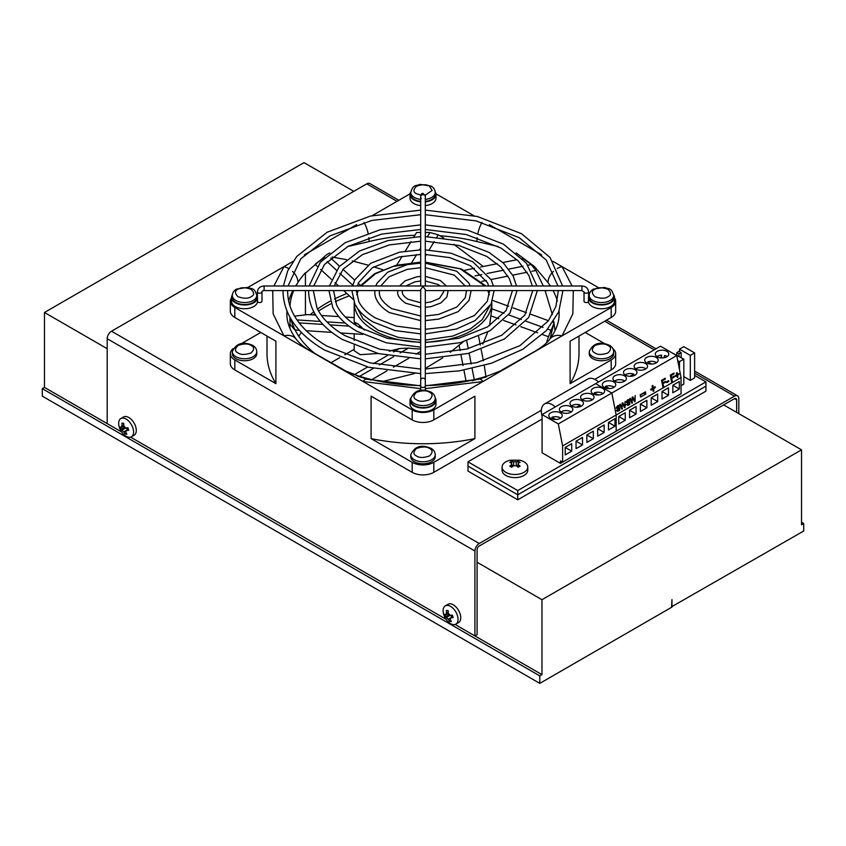 <?xml version="1.0" encoding="UTF-8"?>
<svg xmlns="http://www.w3.org/2000/svg" width="846" height="846" viewBox="0 0 846 846"><rect width="100%" height="100%" fill="white"/><g stroke="black" fill="none" stroke-linecap="round" stroke-linejoin="round"><path stroke-width="1.27" d="M435.235 454.725L435.235 456.724A12.235 7.064 180 0 1 427.685 463.248A12.235 7.064 180 0 1 414.35 461.715A12.235 7.064 180 0 1 410.765 456.724L410.765 454.725A12.235 7.064 180 0 0 414.35 459.716A12.235 7.064 180 0 0 427.685 461.25A12.235 7.064 180 0 0 435.235 454.725C435.066 451.944 433.66 449.818 431.016 448.327C421.266 444.224 414.519 446.35 410.765 454.725M371.098 438.619A155.992 90.057 0 0 0 474.902 438.619L433.818 462.339A15.291 8.83 180 0 1 412.182 462.339L371.098 438.619L371.098 396.161L412.182 419.88A15.291 8.83 0 0 0 433.818 419.88L474.902 396.161L474.902 438.619M420.705 385.839L366.741 379.167A15.291 4.949 104 0 0 363.05 381.514L412.182 409.887A15.291 8.83 0 0 0 433.818 409.887L562.051 335.851A15.291 11.463 -143.2 0 0 549.794 339.193L549.794 339.193C556.139 330.469 559.248 321.977 559.132 313.729A136.132 78.593 180 0 0 559.058 311.117M433.818 462.339L433.818 472.332L541.345 410.247M594.854 379.357L611.193 369.924L611.193 359.931L570.109 383.65L570.109 341.192L611.193 317.472A15.291 8.83 0 0 0 615.666 311.233L615.666 301.239A15.291 8.83 0 0 0 614.46 297.792M611.193 317.472L611.193 307.479L562.051 335.851L572.837 313.866L573.292 290.58M231.55 297.792A15.291 8.83 0 0 0 230.334 301.239L230.334 311.233A15.291 8.83 0 0 0 234.818 317.472L275.902 341.192L275.902 383.65L234.818 359.931L234.818 369.924A15.291 8.83 180 0 1 230.334 363.685L230.334 353.691A15.291 8.83 180 0 1 233.126 348.605M612.874 348.605A15.291 8.83 180 0 1 615.666 353.691L615.666 363.685A15.291 8.83 180 0 1 611.193 369.924M433.818 472.332A15.291 8.83 180 0 1 412.182 472.332L412.182 462.339M234.818 369.924L412.182 472.332M738.812 413.631L738.812 398.646A6.123 3.532 120 0 0 737.543 395.843A6.123 3.532 120 0 0 734.487 396.15L479.238 543.513A6.123 3.532 120 0 0 474.913 551L474.913 635.928L455.085 624.475L541.969 674.643L541.969 599.708L477.081 562.241L477.081 549.752A3.056 1.766 -60 0 1 479.238 546.008L734.487 398.646A3.056 1.766 -60 0 1 736.009 398.498A3.056 1.766 -60 0 1 736.644 399.894L736.644 412.383L723.668 404.896M398.836 200.301L369.818 183.54A6.123 3.532 120 0 0 366.762 183.846L111.513 331.209A6.123 3.532 120 0 0 107.188 338.707L107.188 423.624L121.613 431.946L44.468 387.405L42.3 388.652L539.801 675.891L541.969 674.643M477.081 562.241L477.081 634.68L474.913 635.928M445.303 605.873L448.01 604.308A10.554 6.091 60 0 1 460.182 614.143A10.554 6.091 60 0 1 458.564 622.593L455.857 624.147A10.554 6.091 60 0 1 443.685 614.312A10.554 6.091 60 0 1 445.303 605.873A10.554 6.091 60 0 1 457.475 615.698A10.554 6.091 60 0 1 455.857 624.147M120.841 418.548L123.548 416.983A10.554 6.091 60 0 1 135.72 426.818A10.554 6.091 60 0 1 134.102 435.267L131.394 436.822A10.554 6.091 60 0 1 119.223 426.987A10.554 6.091 60 0 1 120.841 418.548A10.554 6.091 60 0 1 133.012 428.372A10.554 6.091 60 0 1 131.394 436.822M446.075 619.272L130.622 437.149L446.075 619.272M452.187 616.977L448.264 619.187A3.521 2.03 60 0 1 446.54 617.369L444.943 615.624L444.615 614.344L445.8 614.862A3.521 2.03 60 0 1 446.508 613.297L448.221 612.314M448.264 619.187L449.596 621.334L450.802 620.636M452.8 616.628L450.77 617.802A3.521 2.03 60 0 1 450.061 619.367L451.394 621.514L449.596 621.334M450.77 617.802L453.149 617.633L452.409 615.127L450.03 615.296A3.521 2.03 60 0 0 448.317 613.477L448.169 610.643L446.371 610.463L446.508 613.297M127.735 429.652L123.802 431.862A3.521 2.03 60 0 1 122.078 430.043L120.481 428.298L120.153 427.019L121.338 427.537A3.521 2.03 60 0 1 122.057 425.972L123.759 424.988M123.802 431.862L125.134 434.009L126.34 433.311M128.349 429.303L126.318 430.477A3.521 2.03 60 0 1 125.599 432.042L126.932 434.188L125.134 434.009M126.318 430.477L128.687 430.307L127.947 427.801L125.568 427.97A3.521 2.03 60 0 0 123.854 426.151L123.706 423.317L121.909 423.137L122.057 425.972M425.295 388.652L482.96 381.514A15.291 4.949 -104 0 0 479.259 379.167L500.113 371.077L536.279 350.551C545.141 344.925 548.293 341.34 549.794 339.193M305.427 273.205L326.746 254.583L329.845 252.912M330.257 301.155A136.132 78.593 0 0 0 326.746 303.111A136.132 78.593 0 0 0 317.504 309.012M313.771 311.783A136.132 78.593 0 0 0 310.144 314.744M347.717 246.546L369.099 241.554A136.132 78.593 180 0 1 414.889 235.273M477.155 237.641A15.291 4.949 104 0 0 476.901 241.554L498.283 246.546M516.155 252.912L534.365 266.448L548.007 282.606A136.132 78.593 180 0 1 550.365 285.99M346.86 293.541A136.132 78.593 0 0 0 334.424 299.008M349.387 295.867A137.655 79.471 0 0 0 335.249 301.705M331.103 303.735A137.655 79.471 0 0 0 324.959 307.077A137.655 79.471 0 0 0 318.582 311.021M482.812 344.142L487.73 332.066M489.559 325.647L491.822 308.801L504.057 313.232M598.101 287.439L562.051 266.627A15.291 11.463 143.2 0 0 557.207 268.594M553.464 271.365A15.291 11.463 143.2 0 0 548.007 282.606M572.097 285.99L562.051 266.627L552.903 261.34M541.683 254.868L489.326 224.634M481.977 222.435A15.291 4.949 104 0 0 477.958 233.073M364.023 222.435A15.291 4.949 76 0 1 368.042 233.073M368.845 237.641A15.291 4.949 76 0 1 369.099 241.554M293.107 261.34L283.949 266.627A15.291 11.463 36.8 0 1 288.793 268.594M292.547 271.365A15.291 11.463 36.8 0 1 297.993 282.395M356.674 224.634L304.327 254.868M230.334 301.239A15.291 8.83 0 0 0 234.818 307.479L283.949 335.851A15.291 11.463 -36.8 0 1 296.206 339.193L296.206 339.193C289.861 330.469 286.752 321.977 286.879 313.729A136.132 78.593 180 0 1 286.953 311.117M272.708 290.58L273.163 313.866L283.949 335.851L363.05 381.514L420.705 388.652M381.535 381.736L414.699 373.498M425.295 368.444L442.701 357.869M450.262 352.306L463.174 341.89M420.705 342.207A68.833 39.741 180 0 1 354.178 302.54L354.178 322.072L357.805 323.881L361.348 326.926A68.833 39.741 0 0 0 364.372 330.088M389.171 351.217L399.608 348.52L408.481 348.108A68.833 39.741 0 0 0 420.705 348.975M354.178 345.443L354.178 350.678L360.237 354.675L378.046 353.501M314.797 313.633A137.655 79.471 0 0 0 313.041 314.924M410.003 400.518L410.003 404.272A12.997 7.508 0 0 0 413.81 409.57A12.997 7.508 0 0 0 427.981 411.198A12.997 7.508 0 0 0 436.007 404.272L436.007 400.518A12.997 7.508 180 0 1 427.981 407.455A12.997 7.508 180 0 1 413.81 405.826A12.997 7.508 180 0 1 410.003 400.518A12.997 7.508 180 0 1 410.796 397.937M435.214 397.937A12.997 7.508 180 0 1 436.007 400.518M425.295 380.034L425.295 289.607L423 286.403L420.705 289.607L420.705 380.034A2.295 1.872 0 0 1 425.295 380.034L425.295 386.157A2.295 1.322 0 0 1 423 387.489A2.295 1.322 0 0 1 421.382 387.098A2.295 1.322 0 0 1 420.705 386.157L420.705 380.034M257.522 297.94A12.997 7.508 180 0 1 249.168 304.507A12.997 7.508 180 0 1 235.357 302.794A12.997 7.508 180 0 1 231.55 297.496L231.55 301.239A12.997 7.508 0 0 0 235.357 306.548A12.997 7.508 0 0 0 249.168 308.251A12.997 7.508 0 0 0 257.522 301.684L257.522 297.94A2.295 1.322 180 0 1 257.396 297.496L257.396 291.87C257.861 288.222 260.092 286.265 264.089 285.99L581.921 285.99C585.908 286.265 588.139 288.222 588.615 291.87A2.295 1.322 0 0 1 587.198 293.097A2.295 1.322 0 0 1 584.692 292.811A2.295 1.322 0 0 1 584.026 291.87L581.921 290.58L581.921 285.99M584.026 291.87L584.026 301.239A2.295 1.322 0 0 0 584.692 302.17A2.295 1.322 0 0 0 588.478 301.684A12.997 7.508 0 0 0 592.263 306.548A12.997 7.508 0 0 0 606.434 308.177A12.997 7.508 0 0 0 614.46 301.239L614.46 297.496A12.997 7.508 180 0 1 606.434 304.423A12.997 7.508 180 0 1 592.263 302.794A12.997 7.508 180 0 1 588.478 297.94L588.478 301.684M588.478 297.041A2.295 1.322 180 0 1 588.615 297.496A2.295 1.322 180 0 1 588.478 297.94M613.667 294.916A12.997 7.508 180 0 1 614.46 297.496M257.522 301.684A2.295 1.322 -0 0 0 258.062 302.17A2.295 1.322 -0 0 0 260.568 302.466A2.295 1.322 -0 0 0 261.985 301.239L261.985 291.87C261.71 291.331 262.419 290.908 264.089 290.58L420.705 290.58M425.295 285.99L425.295 196.526A2.295 1.872 180 0 0 420.705 196.526L420.705 285.99M611.193 307.479A15.291 8.83 0 0 0 615.666 301.239M585.231 332.457L604.499 343.582M435.954 193.819L473.739 215.635M425.295 205.599A12.997 7.508 0 0 0 436.007 198.207L436.007 194.464A12.997 7.508 180 0 1 425.295 201.856M420.705 201.856A12.997 7.508 180 0 1 413.81 199.772A12.997 7.508 180 0 1 410.003 194.464L410.003 198.207A12.997 7.508 0 0 0 413.81 203.516A12.997 7.508 0 0 0 420.705 205.599M410.046 193.819L372.261 215.635M435.214 191.883A12.997 7.508 180 0 1 436.007 194.464M410.003 194.464A12.997 7.508 180 0 1 410.796 191.883M241.501 343.582L260.769 332.457M247.899 287.439L283.949 266.627L273.903 285.99M256.761 294.916A12.997 7.508 180 0 1 257.396 296.333M231.55 297.496A12.997 7.508 180 0 1 232.343 294.916M371.796 379.643L386.939 370.897M393.39 367.175L408.692 358.344M415.957 354.146L420.705 351.397M370.675 380.097L371.14 380.013A133.065 76.827 180 0 1 359.053 376.639L357.467 376.206M354.178 349.313L344.724 354.77M339.732 357.657L330.733 362.849M295.127 329.982L299.336 330.257M306.136 330.701L331.769 332.372M340.504 332.943L362.723 334.382M289.935 324.124L294.852 329.972A133.065 76.827 180 0 1 291.891 322.411L289.935 318.413L289.935 324.124M354.178 317.599L345.443 317.039M338.791 316.605L321.469 315.473M315.685 315.103L307.69 314.585L294.567 316.14M324.631 257.607L323.458 258.284A133.065 76.827 180 0 0 315.061 264.333L317.229 266.31M320.634 269.451L331.368 279.307M335.027 282.67L338.633 285.99M343.624 290.58L352.93 299.124M332.055 257.047L346.458 259.637M352.253 260.938L368.021 265.115M373.721 266.818L382.72 269.694M420.705 232.449A133.065 76.827 180 0 0 416.549 232.523L413.937 236.848M411.029 241.639L405.266 251.156M402.125 256.338L396.795 265.126M425.295 232.449A133.065 76.827 180 0 1 429.98 232.544L427.484 236.658M436.853 237.197L438.291 234.828L429.98 232.544M438.291 234.828L443.632 237.927M453.826 244.304L483.309 266.501M531.87 271.27L535.878 270.466L531.246 264.576A133.065 76.827 180 0 0 522.891 258.506L522.373 258.612M516.948 259.711L502.862 262.556M497.247 263.688L480.549 267.061M474.521 268.277L464.634 270.276M535.878 270.466L543.269 285.99M545.11 290.58L552.332 314.564M553.665 321.269L553.908 322.664M553.961 323.003L555.039 330.649M550.048 338.844L554.014 322.707L552.956 322.326M548.494 320.708L530.823 314.289M526.413 312.692L513.088 307.859M508.742 306.284L492.647 300.446M554.014 322.707A133.065 76.827 180 0 1 551 330.268L547.722 329.073M542.476 334.561L548.472 336.729L551 330.268M548.472 336.729L546.294 343.106M486.038 377.126L484.261 365.43M483.383 360.904L481.173 349.599M480.285 345.052L478.625 336.518M486.482 376.787A133.065 76.827 180 0 1 474.373 380.14L472.142 380.806M570.109 383.65A155.992 90.057 0 0 0 578.992 353.691L578.992 336.063M613.688 351.693L613.688 353.691A12.235 7.064 180 0 1 606.138 360.216A12.235 7.064 180 0 1 592.803 358.683A12.235 7.064 180 0 1 589.218 353.691L589.218 351.693A12.235 7.064 180 0 0 592.803 356.684A12.235 7.064 180 0 0 606.138 358.218A12.235 7.064 180 0 0 613.688 351.693C613.519 348.922 612.113 346.786 609.469 345.295C599.719 341.192 592.972 343.328 589.218 351.693M615.666 353.691A15.291 8.83 180 0 1 611.193 359.931M267.008 336.063L267.008 353.691A155.992 90.057 0 0 0 275.902 383.65M256.782 351.693L256.782 353.691A12.235 7.064 180 0 1 249.232 360.216A12.235 7.064 180 0 1 235.897 358.683A12.235 7.064 180 0 1 232.312 353.691L232.312 351.693A12.235 7.064 180 0 0 235.897 356.684A12.235 7.064 180 0 0 249.232 358.218A12.235 7.064 180 0 0 256.782 351.693C256.613 348.922 255.206 346.786 252.563 345.295C242.813 341.192 236.066 343.328 232.312 351.693M234.818 359.931A15.291 8.83 180 0 1 230.334 353.691M588.615 296.333A12.997 7.508 180 0 1 589.25 294.916M410.765 400.518A12.235 7.064 0 0 0 414.35 405.52A12.235 7.064 0 0 0 427.685 407.042A12.235 7.064 0 0 0 435.235 400.518L435.235 398.519A12.235 7.064 180 0 1 427.685 405.044A12.235 7.064 180 0 1 414.35 403.521A12.235 7.064 180 0 1 410.765 398.519L410.765 400.518M420.705 199.402A12.235 7.064 180 0 1 414.35 197.456A12.235 7.064 180 0 1 410.765 192.465L410.765 194.464A12.235 7.064 0 0 0 414.35 199.455A12.235 7.064 0 0 0 420.705 201.401M425.295 201.401A12.235 7.064 0 0 0 435.235 194.464L435.235 192.465A12.235 7.064 180 0 1 425.295 199.402M232.312 295.497L232.312 297.496A12.235 7.064 0 0 0 239.862 304.021A12.235 7.064 0 0 0 253.197 302.487A12.235 7.064 0 0 0 256.782 297.496L256.782 295.497A12.235 7.064 180 0 1 253.197 300.489A12.235 7.064 180 0 1 239.862 302.022A12.235 7.064 180 0 1 232.312 295.497C232.481 292.716 233.887 290.59 236.531 289.099L247.645 287.397C251.748 289.417 254.371 287.016 256.782 295.497M589.218 297.496A12.235 7.064 0 0 0 596.768 304.021A12.235 7.064 0 0 0 610.103 302.487A12.235 7.064 0 0 0 613.688 297.496L613.688 295.497A12.235 7.064 180 0 1 610.103 300.489A12.235 7.064 180 0 1 596.768 302.022A12.235 7.064 180 0 1 589.218 295.497L589.218 297.496M120.893 429.525L124.214 427.611L123.78 426.13M122.078 430.043L125.694 427.96M125.43 427.727L124.214 427.611M127.714 429.609A3.521 2.03 60 0 1 126.086 427.939M123.844 426.098L121.338 427.537M445.356 616.85L448.676 614.936L448.232 613.456M446.54 617.369L450.157 615.285M449.882 615.053L448.676 614.936M452.176 616.935A3.521 2.03 60 0 1 450.548 615.264M448.306 613.424L445.8 614.862M353.787 191.344L304.031 162.622L44.468 312.481L44.468 387.405M671.534 606.825L803.7 531.024L803.7 523.537L801.532 524.784L801.532 449.85L736.644 412.383M107.188 348.689L44.468 312.481M541.969 599.708L801.532 449.85M42.3 388.652L42.3 396.15L539.801 683.378L671.534 607.333L671.967 599.581L671.967 607.079M803.7 523.537L801.532 522.278M539.801 683.378L539.801 675.891M511.671 463.016L511.671 464.528L509.736 466.146L511.682 467.267L511.671 464.528A3.521 2.03 180 0 1 511.418 463.767A3.521 2.03 180 0 1 511.671 463.016L509.736 462.402L511.682 461.271L513.617 461.884A3.521 2.03 180 0 1 516.25 461.884L518.175 461.271L519.148 461.8L520.121 462.402L518.196 463.016A3.521 2.03 180 0 1 518.45 463.767A3.521 2.03 180 0 1 518.196 464.528L520.121 466.146L518.175 467.267L516.25 465.649A3.521 2.03 180 0 1 513.617 465.649L511.682 467.267M524.012 461.842A12.849 7.413 180 0 1 527.777 467.087A12.849 7.413 180 0 1 519.846 473.94A12.849 7.413 180 0 1 505.845 472.332A12.849 7.413 180 0 1 502.08 467.087A12.849 7.413 180 0 1 510.064 460.213L519.793 460.213A12.849 7.413 180 0 1 524.012 461.842M527.777 467.087L527.777 470.207A12.849 7.413 180 0 1 519.846 477.059A12.849 7.413 180 0 1 505.845 475.452A12.849 7.413 180 0 1 502.08 470.207L502.08 467.087M511.682 461.271L511.682 464.919L513.332 465.871M513.617 465.649L513.617 461.884M518.196 463.016L518.196 467.256M516.525 465.871L518.196 464.93L518.175 461.271M516.25 461.884L516.25 465.649M581.456 406.08A6.726 3.881 180 0 1 574.127 406.926A6.726 3.881 180 0 1 569.971 403.341A6.726 3.881 180 0 1 571.938 400.592A6.726 3.881 180 0 1 579.277 399.746A6.726 3.881 180 0 1 583.433 403.341A6.726 3.881 180 0 1 581.456 406.08M580.25 406.64L580.25 405.033A6.726 3.881 0 0 0 571.938 405.583A6.726 3.881 0 0 0 571.547 405.837M570.86 412.203A6.726 3.881 180 0 1 563.521 413.049A6.726 3.881 180 0 1 559.365 409.453A6.726 3.881 180 0 1 561.342 406.704A6.726 3.881 180 0 1 568.671 405.869A6.726 3.881 180 0 1 572.827 409.453A6.726 3.881 180 0 1 570.86 412.203M571.251 411.949A6.726 3.881 0 0 0 561.342 411.706A6.726 3.881 0 0 0 560.94 411.949M592.052 399.968A6.726 3.881 180 0 1 584.723 400.803A6.726 3.881 180 0 1 580.568 397.218A6.726 3.881 180 0 1 582.534 394.469A6.726 3.881 180 0 1 589.874 393.623A6.726 3.881 180 0 1 594.029 397.218A6.726 3.881 180 0 1 592.052 399.968M592.454 399.714A6.726 3.881 0 0 0 582.534 399.46A6.726 3.881 0 0 0 582.143 399.714M602.659 393.845A6.726 3.881 180 0 1 595.32 394.691A6.726 3.881 180 0 1 591.164 391.095A6.726 3.881 180 0 1 593.141 388.346A6.726 3.881 180 0 1 600.47 387.51A6.726 3.881 180 0 1 604.626 391.095A6.726 3.881 180 0 1 602.659 393.845M560.264 418.326A6.726 3.881 180 0 1 552.924 419.161A6.726 3.881 180 0 1 548.768 415.576A6.726 3.881 180 0 1 550.746 412.827A6.726 3.881 180 0 1 558.074 411.981A6.726 3.881 180 0 1 562.23 415.576A6.726 3.881 180 0 1 560.264 418.326M560.655 418.072A6.726 3.881 0 0 0 551.952 417.268L555.737 419.457M551.952 417.268L551.952 418.876M603.05 393.591A6.726 3.881 0 0 0 594.347 392.798L594.347 394.395M598.133 394.976L594.347 392.798M608.486 422.44L614.968 426.183L608.486 429.927L608.486 422.44L614.968 418.685L614.968 426.183M597.667 428.679L604.16 432.433L597.667 436.176L597.667 428.679L604.16 424.935L604.16 432.433M586.849 434.929L593.342 438.672L586.849 442.416L586.849 434.929L593.342 431.174L593.342 438.672M576.041 441.168L582.524 444.911L576.041 448.666L576.041 441.168L582.524 437.424L582.524 444.911M565.223 447.418L571.706 451.161L565.223 454.905L565.223 447.418L571.706 443.664L571.706 451.161M562.622 445.916L558.297 423.931L611.838 393.03L616.163 415.005L616.163 431.238L562.622 462.149L562.622 445.916L616.163 415.005L611.838 393.03L595.616 383.661L660.504 346.194L676.726 355.563L681.051 377.538L681.051 393.781L616.163 431.238L616.163 415.005L681.051 377.538M562.622 462.149L560.464 460.901L560.464 463.397L542.075 452.779L542.075 414.572L558.297 423.931M678.894 395.029L560.464 463.397M542.075 414.572L595.616 383.661L611.838 393.03L676.726 355.563M580.25 405.033L576.464 407.222M624.39 381.292A6.726 3.881 180 0 1 617.062 382.138A6.726 3.881 180 0 1 612.906 378.543A6.726 3.881 180 0 1 614.873 375.804A6.726 3.881 180 0 1 622.212 374.958A6.726 3.881 180 0 1 626.368 378.543A6.726 3.881 180 0 1 624.39 381.292M624.792 381.049A6.726 3.881 0 0 0 614.873 380.795A6.726 3.881 0 0 0 614.482 381.049M613.794 387.415A6.726 3.881 180 0 1 606.466 388.261A6.726 3.881 180 0 1 602.31 384.666A6.726 3.881 180 0 1 604.277 381.916A6.726 3.881 180 0 1 611.616 381.081A6.726 3.881 180 0 1 615.761 384.666A6.726 3.881 180 0 1 613.794 387.415M666.785 356.822A6.726 3.881 180 0 1 659.457 357.657A6.726 3.881 180 0 1 655.301 354.072A6.726 3.881 180 0 1 657.268 351.323A6.726 3.881 180 0 1 664.607 350.477A6.726 3.881 180 0 1 668.763 354.072A6.726 3.881 180 0 1 666.785 356.822M661.593 357.943L661.593 355.193A6.726 3.881 0 0 0 657.268 356.314A6.726 3.881 0 0 0 656.877 356.568M656.189 362.934A6.726 3.881 180 0 1 648.861 363.78A6.726 3.881 180 0 1 644.705 360.185A6.726 3.881 180 0 1 646.672 357.446A6.726 3.881 180 0 1 654.011 356.6A6.726 3.881 180 0 1 658.167 360.185A6.726 3.881 180 0 1 656.189 362.934M645.593 369.057A6.726 3.881 180 0 1 638.254 369.903A6.726 3.881 180 0 1 634.109 366.307A6.726 3.881 180 0 1 636.076 363.558A6.726 3.881 180 0 1 643.404 362.723A6.726 3.881 180 0 1 647.56 366.307A6.726 3.881 180 0 1 645.593 369.057M645.984 368.803A6.726 3.881 0 0 0 636.076 368.56A6.726 3.881 0 0 0 635.674 368.803M634.997 375.18A6.726 3.881 180 0 1 627.658 376.015A6.726 3.881 180 0 1 623.502 372.43A6.726 3.881 180 0 1 625.48 369.681A6.726 3.881 180 0 1 632.808 368.835A6.726 3.881 180 0 1 636.964 372.43A6.726 3.881 180 0 1 634.997 375.18M633.791 375.73L633.791 374.122A6.726 3.881 0 0 0 625.48 374.672A6.726 3.881 0 0 0 625.078 374.926M643.679 392.851L640.285 395.442M645.889 394.003L640.602 397.06L640.168 394.87L645.456 391.825L645.889 394.003L643.795 393.411M672.337 381.567L671.618 381.98L670.275 375.159L673.924 373.054L674.082 373.858L671.153 375.55L671.565 377.665L674.103 376.195L674.262 376.999L671.724 378.469L672.337 381.567L671.491 381.335M671.724 378.469L670.878 378.225M674.262 376.999L673.215 376.703M671.565 377.665L670.719 377.422M674.082 373.858L673.046 373.562M671.153 375.55L670.307 375.307M665.548 382.159L663.01 383.619L663.613 386.728L662.904 387.14L661.561 380.309L665.21 378.204L665.368 379.008L662.429 380.7L662.852 382.815L665.39 381.356L665.548 382.159L664.501 381.863M662.852 382.815L662.006 382.582M663.01 383.619L662.164 383.386M663.613 386.728L662.778 386.485M665.368 379.008L664.322 378.712M662.429 380.7L661.593 380.467M635.06 401.48L634.532 401.787L632.597 397.736L631.941 403.288L629.794 398.646L630.355 398.318L632.068 402.389L632.152 397.282L632.829 396.901L634.637 400.909L635.166 395.547L635.06 401.48L634.278 401.258M634.637 400.909L634.024 400.729M632.068 402.389L631.444 402.22M632.501 402.96L631.687 402.728M625.046 407.391L624.517 407.698L622.593 403.637L621.926 409.189L619.78 404.557L620.34 404.229L622.053 408.301L622.138 403.193L622.815 402.802L624.634 406.81L625.152 401.448L625.046 407.391L624.263 407.169M624.634 406.81L624.01 406.64M622.053 408.301L621.429 408.121M622.487 408.861L621.673 408.639M517.741 494.804L705.934 386.157L705.934 381.916L517.741 490.564L517.741 494.804L705.934 386.157L705.934 391.159L517.741 499.806L517.741 494.804L467.997 466.083L517.741 494.804M694.619 375.381L705.934 381.916M517.741 490.564L467.997 461.842L542.075 419.066M467.997 461.842L467.997 471.085L517.741 499.806M676.811 352.613L678.978 353.861L681.146 352.613L678.978 351.365L676.811 352.613L676.811 355.109M678.978 353.861L678.978 356.356M681.146 357.615L681.146 352.613M672.559 353.152L683.811 359.148L679.486 361.644L677.731 360.629M681.051 385.713L683.811 384.126L683.811 359.148M679.486 369.554L679.486 361.644M683.811 346.659L694.619 352.909L690.294 355.405L679.486 349.155L683.811 346.659M679.486 351.661L679.486 349.155M690.294 355.405L690.294 380.383L694.619 377.887L694.619 352.909M690.294 380.383L683.811 376.629M618.754 423.994L618.754 416.507L625.247 412.763L625.247 420.251L618.754 423.994M625.247 420.251L618.754 416.507M629.572 417.755L629.572 410.257L636.065 406.514L636.065 414.011L629.572 417.755M636.065 414.011L629.572 410.257M640.39 411.505L640.39 404.018L646.873 400.274L646.873 407.761L640.39 411.505M646.873 407.761L640.39 404.018M651.209 405.266L651.209 397.768L657.691 394.025L657.691 401.522L651.209 405.266M657.691 401.522L651.209 397.768M662.016 399.026L662.016 391.529L668.509 387.785L668.509 395.272L662.016 399.026M668.509 395.272L662.016 391.529M672.834 392.777L672.834 385.279L679.327 381.535L679.327 389.033L672.834 392.777M679.327 389.033L672.834 385.279M617.58 409.771L615.825 410.786M616.893 407.878L616.1 408.047M617.326 411.209L616.776 410.278L618.088 410.638L619.6 409.443L619.42 408.555L617.316 408.777L616.533 407.116L618.542 405.371L619.568 406.334L617.146 406.915L617.273 407.984L619.822 407.909L619.674 410.363L617.601 411.336M616.808 410.247L618.088 410.638M619.42 408.555L617.369 408.005M619.568 406.334L617.527 405.763M619.05 406.683L617.495 405.784M618.183 407.878L617.316 407.994M626.96 402.759L626.548 401.205L628.557 399.471L629.583 400.422L627.161 401.015L627.288 402.083L629.836 402.009L629.688 404.451L627.933 405.467L626.791 404.367L629.308 404.071L629.435 402.654L627.129 402.833M627.51 402.95L627.341 402.062M629.086 402.559L627.499 402.104M626.823 404.346L628.102 404.726M627.595 403.87L625.839 404.874M629.001 402.559L627.383 402.104M626.907 401.966L626.114 402.146M629.583 400.422L627.542 399.851M629.064 400.782L627.51 399.883M628.197 401.977L627.33 402.093M655.28 387.637L653.493 388.663L653.937 390.937L653.175 391.37L652.731 389.107L650.955 390.133L650.764 389.192L652.552 388.155L652.107 385.913L652.869 385.469L653.302 387.722L655.09 386.696L655.28 387.637L654.043 387.288M653.302 387.722L652.414 387.489M653.493 388.663L652.266 388.325M652.731 389.107L651.536 388.769M653.937 390.937L653.049 390.683M668.774 381.461L666.733 382.646L666.574 381.8L668.604 380.626L668.774 381.461L667.684 381.155M677.921 377.115L677.286 377.475L676.927 375.603L675.446 376.459L675.298 375.677L676.768 374.82L676.398 372.97L677.033 372.6L677.392 374.461L678.873 373.615L679.021 374.397L677.551 375.243L677.921 377.115L677.181 376.904M677.551 375.243L676.536 374.958M679.021 374.397L678.006 374.112M677.392 374.461L676.652 374.249M676.927 375.603L675.912 375.317M633.791 374.122L629.995 376.311M651.674 364.076L647.877 361.887L647.877 363.494M656.591 362.691A6.726 3.881 0 0 0 647.877 361.887M661.593 355.193L660.821 357.89M663.951 357.795L664.618 355.479A6.726 3.881 0 0 1 667.187 356.568M614.196 387.161A6.726 3.881 0 0 0 605.482 386.358L609.268 388.547M605.482 386.358L605.482 387.965M542.075 416.179A15.598 9.01 60 0 1 541.324 411.114A15.598 9.01 60 0 1 544.549 403.965A15.598 9.01 60 0 1 555.314 406.926M598.577 381.948A15.598 9.01 -120 0 0 587.811 378.987L544.549 403.965M301.409 332.467A133.065 76.827 0 0 0 298.733 336.2M485.329 377.369L485.329 376.607A133.065 76.827 180 0 1 425.295 385.543M420.705 385.543A133.065 76.827 180 0 1 348.954 372.568M315.653 354.136A133.065 76.827 180 0 1 291.267 319.566M290.009 306.178A133.065 76.827 180 0 1 293.699 290.58M295.899 285.99A133.065 76.827 180 0 1 305.427 272.75L305.427 285.99M305.427 290.58L305.427 314.754M429.493 448.475C432.93 450.03 432.93 452.536 429.493 455.973C423.539 457.95 419.214 457.95 416.518 455.973C413.081 454.408 413.081 451.912 416.518 448.475C422.461 446.487 426.796 446.487 429.493 448.475M433.818 409.887L433.818 419.88M479.238 543.513L111.513 331.209M366.762 183.846L397.049 201.327M604.7 321.216L654.233 349.821M694.619 373.139L734.487 396.15M736.644 399.894L734.487 398.646M107.188 338.707L474.913 551M288.634 301.144A136.132 78.593 180 0 1 292.917 290.58M295.635 285.99A136.132 78.593 180 0 1 297.158 283.759M439.888 235.738A136.132 78.593 180 0 1 476.901 241.554M553.094 290.58A136.132 78.593 180 0 1 557.377 301.144M491.833 309.276L491.833 302.54A68.833 39.741 180 0 1 471.666 330.585A68.833 39.741 180 0 1 425.295 342.207M489.802 305.977L482.262 319.651L470.588 328.713L452.811 336.074L425.295 340.071M420.705 340.071L398.54 337.438L377.855 330.056L362.966 318.794L356.208 305.977M356.663 294.704L358.292 290.58M361.105 285.99L375.413 273.766L393.189 266.405L420.705 262.408M264.089 285.99L264.089 290.58M257.396 291.87A2.295 1.322 0 0 0 258.062 292.811A2.295 1.322 0 0 0 260.568 293.097A2.295 1.322 0 0 0 261.985 291.87M234.818 307.479L234.818 317.472M412.182 419.88L412.182 409.887M359.656 376.29L373.403 368.359M379.368 364.912L393.697 356.642M400.169 352.898L408.481 348.108M399.608 348.52L393.602 351.978M387.415 355.553L373.393 363.653M367.608 366.995L354.463 374.577M425.295 262.408L460.171 268.848L484.895 285.99M487.719 290.58L489.337 294.704M292.06 322.421L293.16 322.495M299.124 322.876L322.961 324.43M329.972 324.885L349.038 326.122M358.186 326.715L361.348 326.926M357.805 323.881L353.364 323.595M345.221 323.066L326.863 321.871M320.306 321.448L296.967 319.925M327.095 261.626L336.412 270.181M339.817 273.311L352.761 285.208M360.533 285.462L358.239 283.357M354.685 280.089L342.968 269.324M339.584 266.215L330.786 258.136M420.705 247.846L419.468 249.887M416.613 254.604L411.738 262.641M425.295 256.275L426.384 254.477M429.102 249.993L434.199 241.586M531.246 264.576L527.999 265.232M522.997 266.247L508.806 269.113M503.74 270.138L487.063 273.501M481.882 274.548L474.976 275.944M481.776 281.401L486.323 280.481M491.029 279.529L507.981 276.103M512.708 275.151L527.132 272.232M543.079 327.391L525.926 321.173M521.326 319.502L508.605 314.881M491.315 316.002L498.78 318.709M503.613 320.465L515.965 324.938M520.808 326.693L537.633 332.806M474.268 379.621L472.089 368.465M471.211 363.96L469.118 353.205M468.24 348.7L466.706 340.864M459.018 345.009L460.108 350.582M460.985 355.077L463.037 365.578M463.915 370.083L466.125 381.409M420.705 206.953L420.705 197.583A2.295 1.322 0 0 0 421.382 198.514M429.493 392.28C432.93 393.834 432.93 396.33 429.493 399.767C423.539 401.755 419.214 401.755 416.518 399.767C413.081 398.212 413.081 395.717 416.518 392.28C422.461 390.292 426.796 390.292 429.493 392.28M420.79 195.109L416.518 193.713C413.081 192.158 413.081 189.652 416.518 186.215C422.461 184.238 426.796 184.238 429.493 186.215L432.137 190.456L425.21 195.109M251.04 296.745C248.343 298.723 244.008 298.723 238.064 296.745C234.628 293.308 234.628 290.802 238.064 289.247C240.761 287.259 245.086 287.259 251.04 289.247C254.477 292.684 254.477 295.18 251.04 296.745M594.971 289.247C597.667 287.259 601.992 287.259 607.946 289.247C611.383 292.684 611.383 295.18 607.946 296.745C605.25 298.723 600.914 298.723 594.971 296.745C591.534 293.308 591.534 290.802 594.971 289.247M251.04 345.443C254.477 347.008 254.477 349.504 251.04 352.941C245.086 354.929 240.761 354.929 238.064 352.941C234.628 351.386 234.628 348.88 238.064 345.443C244.008 343.465 248.343 343.465 251.04 345.443M607.946 345.443C611.383 347.008 611.383 349.504 607.946 352.941C601.992 354.929 597.667 354.929 594.971 352.941C591.534 351.386 591.534 348.88 594.971 345.443C600.914 343.465 605.25 343.465 607.946 345.443M633.95 399.227L633.199 399.016M631.676 401.416L630.979 401.216M623.936 405.128L623.195 404.917M621.662 407.317L620.964 407.127M619.674 410.363L619.082 410.194M619.071 408.459L617.495 408.015M618.193 408.639L616.554 408.174M629.688 404.451L629.096 404.293M628.208 402.728L626.569 402.273M606.487 320.19L656.02 348.785M694.619 371.066L737.543 395.843M425.295 385.839L479.259 379.167M366.741 379.167L345.813 371.034L309.382 350.339C303.27 346.585 298.881 342.863 296.206 339.193M354.178 340.409L354.178 333.832M420.705 262.123L395.812 265.369L374.651 273.692L360.132 285.99M357.202 290.58L356.473 292.092M425.295 390.302L425.295 386.157M588.615 297.496L588.615 291.87M425.295 206.953L425.295 195.722L423 193.427C422.08 193.131 421.319 193.893 420.705 195.722L420.748 196.166M425.295 262.123L461.387 268.933L485.879 285.99M488.798 290.58L489.538 292.092M333.557 290.58L336.592 304.951C340.674 313.432 348.224 320.898 359.254 327.349L387.383 338.337L420.705 342.545M425.295 342.545L459.04 338.231L487.402 326.968L506.067 310.598L512.454 290.58M425.295 347.135L460.383 342.63L490.024 330.744L509.958 313.052L517.043 290.58M516.536 285.99L513.194 276.082L503.624 263.286L489.041 252.415L459.738 240.951L425.295 236.605M420.705 347.135L386.262 342.789L356.959 331.325C345.517 324.695 337.448 316.764 332.753 307.553L328.957 290.58M329.464 285.99L339.13 266.733L359.497 251.008L387.87 240.56L420.705 236.605M334.138 285.99L343.233 269.028L362.458 254.635L389.435 244.906L420.705 241.195M425.295 241.195L458.617 245.403L486.746 256.391L500.642 266.786L509.355 278.683L511.862 285.99M379.473 290.58L379.41 291.87C378.828 297.2 382.931 302.783 391.698 308.621L420.705 316.034M425.295 316.034L438.64 314.426L456.798 307.045L465.237 297.76L466.527 290.58M425.295 320.623L438.767 319.09L458.12 311.666L469.086 300.351L471.137 290.58M470.186 285.99L468.948 283.124L456.597 271.154L425.295 263.117M420.705 320.623L389.403 312.586C377.052 305.078 374.524 296.586 374.82 291.87L374.873 290.58M375.814 285.99L377.062 283.114L387.764 272.148L407.222 264.65L420.705 263.117M380.753 285.99L389.097 276.769L407.338 269.314L420.705 267.706M425.295 267.706L454.302 275.13L465.247 285.99M356.504 290.58L358.715 301.43C361.707 307.669 367.291 313.179 375.476 317.98L396.171 326.101L420.705 329.295M425.295 329.295L446.699 326.831L474.342 315.579L487.402 301.197L489.496 290.58M425.295 333.884L456.343 329.041L475.061 320.602L491.103 304.074L494.096 290.58M493.43 285.99L491.156 279.772L472.819 261.784L450.96 253.197L425.295 249.866M420.705 333.884L395.04 330.553L373.181 321.956C364.52 316.943 358.397 310.916 354.802 303.883L351.915 290.58M352.571 285.99L354.855 279.751L370.77 263.254L399.555 252.171L420.705 249.866M357.308 285.99L358.577 282.606L372.346 267.696L399.27 256.92L420.705 254.445M425.295 254.445L449.839 257.639L470.524 265.76L487.433 282.627L488.692 285.99M313.263 290.58L317.028 308.06C322.072 318.519 331.368 327.719 344.914 335.629L379.621 349.165L420.705 354.263M425.295 354.263L466.812 349.06L501.741 335.259L524.816 315.082L532.747 290.58M425.295 358.852L468.145 353.459L504.375 339.035L528.697 317.546L537.337 290.58M536.924 285.99L526.413 263.169L503.391 244.134L467.51 230.133L425.295 224.888M420.705 358.852L378.5 353.607L342.619 339.606C320.56 326.598 309.245 310.683 308.642 291.87L308.663 290.58M309.086 285.99L320.359 262.228L345.157 242.707L380.129 229.742L420.705 224.888M313.729 285.99L324.409 264.555L348.055 246.366L381.652 234.099L420.705 229.478M425.295 229.478L466.379 234.575L501.096 248.111L518.164 260.885L528.909 275.553L532.271 285.99M402.506 290.58L402.358 291.87C402.009 294.027 403.859 296.491 407.931 299.251L420.705 302.752M425.295 302.752L430.963 301.948L439.508 298.331L443.653 291.87L443.494 290.58M425.295 307.352L431.111 306.612L440.829 302.953L446.868 297.009L448.158 290.58M446.413 285.99L440.375 280.523L425.295 276.399M420.705 307.352L405.636 303.228C399.767 299.008 397.144 295.222 397.768 291.87L397.853 290.58M399.587 285.99L405.118 280.819L417.078 276.758L420.705 276.399M405.742 285.99L415.037 281.803L420.705 280.988M425.295 280.988L438.08 284.489L440.269 285.99M287.661 290.58L287.64 291.87C288.042 312.618 301.102 330.691 326.81 346.077L369.829 362.818L420.705 369.046M425.295 369.046L476.605 362.712L519.846 345.707L548.462 320.74L555.875 306.527L558.349 290.58M425.295 373.625L459.441 370.834L491.389 363.262L522.891 349.229L546.421 330.532L558.73 311.878L562.939 290.58M562.59 285.99L550.069 257.501L521.485 233.686L477.303 216.481L425.295 210.115M420.705 373.625L368.697 367.27L324.515 350.054C297.57 334.138 283.748 314.744 283.05 291.87L283.072 290.58M283.41 285.99L287.714 270.857L296.692 256.55L327.074 232.248L370.347 216.079L420.705 210.115M288.042 285.99L300.7 258.897L329.919 235.918L371.838 220.446L420.705 214.704M425.295 214.704L476.182 220.922L519.19 237.663L546.209 260.018L557.969 285.99M425.295 290.58L581.921 290.58M420.705 196.526L420.705 197.583M420.705 390.302L420.705 386.157M435.235 398.519C435.066 395.748 433.66 393.623 431.016 392.121C421.266 388.028 414.519 390.154 410.765 398.519M410.765 192.465C413.186 183.994 415.798 186.384 419.902 184.365L431.016 186.067C433.66 187.558 435.066 189.694 435.235 192.465M613.688 295.497C611.277 287.016 608.655 289.417 604.552 287.397L593.437 289.099C590.772 290.612 589.376 292.748 589.218 295.497M617.834 410.606L616.787 410.31M619.272 408.481L617.178 407.888M627.848 404.705L626.801 404.409M289.935 317.292L289.935 328.375"/></g></svg>
